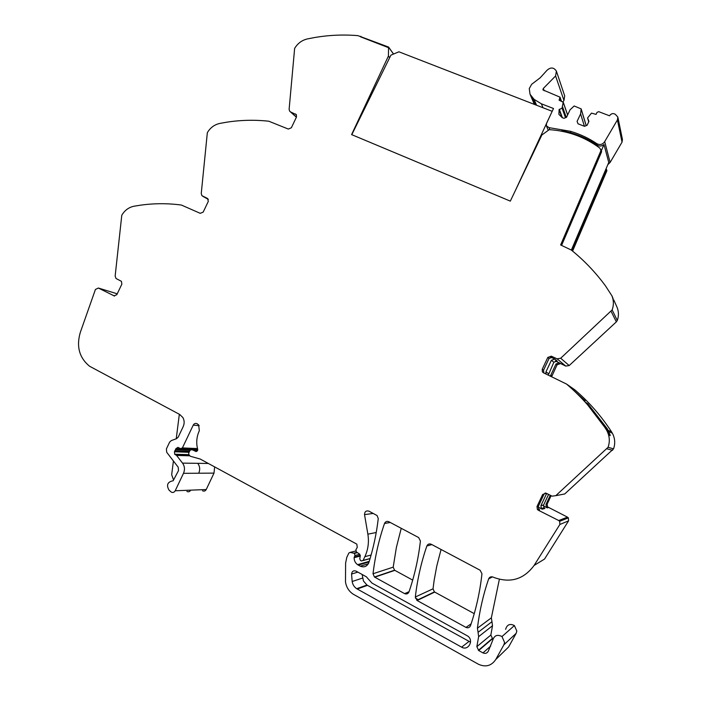 <?xml version="1.0" encoding="UTF-8"?>
<svg xmlns="http://www.w3.org/2000/svg" width="701" height="701" viewBox="0 0 701 701"><rect width="100%" height="100%" fill="white"/><g stroke="black" fill="none" stroke-linecap="round" stroke-linejoin="round"><path stroke-width="1.05" d="M547.779 357.449L549.049 358.456L543.538 370.224L542.215 369.331L547.779 357.449L551.284 356.169L557.05 358.816L560.704 358.237L612.148 309.912C613.857 305.163 613.778 300.457 611.912 295.804L605.454 285.833C595.5 272.295 584.091 260.36 571.236 250.003L560.625 244.964L601.143 150.137L601.598 151.766L561.597 245.385M605.909 169.107L606.479 169.309L571.832 250.485M560.704 358.237L569.186 365.563L616.345 321.864L617.292 320.462L612.148 309.912M616.67 306.398L617.055 307.257C618.808 311.621 618.887 316.02 617.292 320.462M389.651 57.719L388.424 56.045L351.587 134.601L510.319 201.126L541.864 134.986L549.225 129.659C567.889 130.859 584.678 136.949 599.592 147.937L601.143 150.137M606.479 169.309L606.882 170.755L572.586 251.098M550.548 357.098L554.798 359.052L557.199 361.024L553.843 362.251L548.313 375.053M555.323 360.927L565.768 366.097L569.186 365.563M551.678 376.612L557.076 364.809L560.362 363.617M559.319 362.767L556.016 363.968L550.784 375.158L551.88 375.911M542.662 494.45L543.994 494.231L538.394 506.227L537.001 506.56L542.662 494.45L546.219 493.241L552.073 496.159L555.788 495.668L608.056 447.317C610.054 441.621 609.642 436.048 606.829 430.607L606.041 429.275C594.912 412.083 581.742 397.011 566.539 384.06L543.494 372.809L542.346 371.784L542.215 369.331M555.788 495.668L564.726 493.968L613.55 448.842C615.408 443.523 615.022 438.318 612.385 433.244L611.649 431.991C601.239 415.938 588.919 401.839 574.68 389.721L566.539 384.06M537.001 506.56L537.387 509.469L538.298 510.205L558.706 520.51L567.486 517.145L547.525 506.858L547.166 504.142L551.109 495.677M550.276 495.265L546.009 504.413L547.166 504.142M543.398 505.92L547.227 507.839L546.368 507.156L546.009 504.413M543.661 507.857L544.87 508.47L544.002 507.769L543.634 504.983L548.568 494.415M546.657 493.46L540.935 505.623L541.312 508.462L542.197 509.171L538.158 507.13M539.078 509.539L538.421 509.206M558.706 520.51L559.67 521.299L559.862 524.479L534.101 565.435C523.77 579.385 510.381 583.398 493.933 577.458L492.821 576.993C490.866 576.432 489.464 577.072 488.623 578.921L492.435 576.862M534.101 565.435L544.528 559.065L568.572 520.852L568.38 517.881L567.486 517.145M431.238 544.256L480.106 570.22L481.955 573.733C480.036 591.504 476.224 608.818 470.511 625.669C469.556 627.667 468.049 628.254 465.99 627.413L417.104 600.503L415.334 596.998C417.358 579.438 421.196 562.447 426.839 546.026C427.776 544.072 429.24 543.477 431.238 544.256M388.827 521.719L418.655 537.562L420.416 540.988C418.444 558.39 414.641 575.355 408.998 591.881C408.061 593.843 406.589 594.43 404.608 593.624L374.457 577.011L373.02 573.751C375.088 556.445 378.917 539.691 384.507 523.489C385.436 521.553 386.873 520.966 388.827 521.719M189.086 452.294L174.444 451.777L175.942 448.631L177.94 447.361L180.56 448.649L182.409 447.913L193.239 425.121C194.186 423.535 195.448 423.062 197.034 423.684L198.637 424.885L199.329 430.729C196.578 436.741 196.026 442.927 197.682 449.288L197.06 451.19L195.851 451.479L192.092 449.604L190.059 450.235L188.7 453.109L188.981 454.949L190.497 456.307L200.153 459.015L356.827 544.134L357.265 547.35L355.871 549.856L356.406 551.976L359.639 554.132L360.305 555.849L359.762 558.715L360.445 560.45L361.436 561.002L363.1 560.441L364.87 556.673C368.148 549.531 369.147 542.031 367.867 534.171L364.529 514.622C364.66 511.572 366.132 510.416 368.936 511.152L377.077 515.542L378.268 518.565C376.516 533.505 373.388 548.156 368.892 562.509C367.079 566.513 364.196 567.74 360.226 566.171L357.571 564.664C355.284 562.956 354.128 560.625 354.119 557.672L354.978 555.499L354.434 553.378L350.141 552.37L355.757 551.012M114.535 296.067L98.385 288.032L95.424 289.469L80.3 332.414C76.207 346.487 79.292 357.755 89.535 366.22L179.693 414.457L182.865 417.524C184.459 420.434 184.565 423.483 183.18 426.655L178.212 437.117L176.529 438.677L171.289 440.587L169.616 442.147L166.4 448.912L166.707 452.285L178.194 467.181L178.518 470.581L173.129 480.807M113.921 295.875L116.804 294.7L121.869 284.115L121.396 281.311L116.042 278.507L115.148 276.089L121.781 215.242C124.699 210.344 128.747 207.338 133.926 206.243L140.542 205.174C154.176 203.272 167.802 203.229 181.401 205.051L200.232 213.323L203.194 212.088L208.293 201.406L207.636 198.532M393.559 54.038L388.582 47.063L357.939 35.646C343.385 34.437 328.857 35.076 314.372 37.574L307.345 38.932C301.851 40.246 297.61 43.418 294.63 48.43L289.119 109.303L289.601 111.126L290.643 111.958L296.339 114.675L296.488 116.997L291.362 127.766L288.321 129.063L268.772 121.212C254.691 119.696 240.627 120.029 226.572 122.219L219.755 123.437C214.418 124.638 210.282 127.722 207.338 132.682L201.248 193.546L201.932 195.684L207.365 198.383M612.288 296.637L613.103 298.556M550.548 376.095L550.784 375.158M549.049 358.456L552.519 357.186L551.284 356.169M545.913 373.94L545.956 371.872L551.38 360.296L554.798 359.052M543.994 494.231L545.282 492.969M488.623 578.921C483.208 594.798 479.475 611.228 477.416 628.201L478.073 632.32L491.971 621.691L491.348 617.844L499.366 579.324M491.971 621.691L492.505 625.73L490.849 635.062L492.575 638.664L478.687 650.51L476.855 646.646L490.849 635.062M505.623 629.323C507.016 624.6 509.942 623.347 514.403 625.572L516.83 631.102L516.146 633.327L508.611 646.988L503.677 651.79M412.696 580.104L394.567 570.202L393.2 567.153L396.372 547.481L401.235 528.309M474.253 613.655L434.41 591.916L433.025 588.822L434.164 580.235L436.767 566.084L441.06 549.47M607.346 428.863L587.867 403.767L585.721 402.374L607.565 430.957C609.616 435.356 610.457 436.688 610.098 434.953L607.346 428.863L606.61 429.459M585.16 400.858L568.923 385.971L585.16 400.858M478.073 632.32L478.634 636.648L476.855 646.646M478.687 650.51L482.971 652.894L490.682 646.094M350.141 552.37L348.826 553.063L346.785 557.391L345.611 563.069L345.497 581.944C346.329 587.236 348.896 591.311 353.199 594.176L478.433 664.241C485.644 667.475 491.427 665.889 495.782 659.483L503.853 644.859L504.58 642.484L501.995 636.543C497.246 634.142 494.126 635.474 492.619 640.539L488.29 651.22C487.029 653.332 485.258 653.884 482.971 652.894M587.315 404.144L587.867 403.767M172.823 480.816C167.451 481.999 166.198 485.11 169.046 490.148L171.307 492.111C172.91 492.864 174.207 492.417 175.197 490.779L183.487 473.324C185.038 469.644 184.722 466.244 182.532 463.116L176.591 455.44L174.707 454.283L188.788 454.712M202.536 490.779C204.061 491.489 205.288 491.077 206.217 489.535L213.998 473.122L214.655 466.892M197.489 448.57L182.409 447.921M173.559 480.054L171.675 474.708L173.419 460.986M179.333 414.265L176.231 438.791M470.555 642.177L366.965 585.055L363.442 581.006L362.145 574.47M415.369 598.067L418.55 599.819M367.657 578.307L371.968 583.083L467.628 636C474.244 640.276 468.329 651.273 461.617 647.163L356.695 588.7C354.189 587 352.682 584.599 352.165 581.506L351.569 574.04C352.007 571.271 353.506 570.299 356.038 571.105L366.465 576.87L367.657 578.307M174.444 451.777L174.707 454.283M360.91 36.329L360.656 36.864L388.328 47.607L360.656 36.864L360.91 36.329M538.394 506.227L538.771 509.119L539.674 509.837L538.298 510.205M543.538 370.224L543.915 373.011M388.424 56.045L388.556 47.116L393.506 54.056M564.726 493.968L561.58 494.564M561.589 131.201L561.843 130.666L570.886 132.813C580.34 135.565 589.138 139.683 597.278 145.16L596.858 143.679C600.021 145.256 602.632 144.564 604.691 141.602L617.423 119.932L617.853 117.076L615.408 114.386C613.48 113.141 611.701 113.378 610.054 115.095L609.519 115.796L598.742 111.669L597.015 112.37L596.06 114.394L591.504 113.115L587.578 117.952L588.936 121.378L587.105 125.277L584.511 126.32L578.036 123.797L577.081 121.387L580.603 113.895L581.155 108.892L574.154 105.974L570.044 109.82L566.539 117.286L563.972 118.329L562.228 117.654L558.899 114.368L559.1 109.663L562.071 108.094L563.201 102.232L559.1 100.19L560.046 97.176L542.889 89.877L543.319 88.449L555.595 75.962L556.384 71.099C553.816 67.278 550.679 67.016 546.973 70.328L540.199 77.793L531.673 84.278L529.264 88.563L530.044 94.258L534.074 99.34L541.382 103.809L553.51 108.506L546.491 123.429L546.403 125.838L549.014 127.643L570.342 131.28C579.841 134.049 588.682 138.176 596.858 143.679M571.341 250.091L608.748 162.457L603.999 144.52C601.844 146.272 599.6 146.483 597.278 145.16M601.327 150.776L603.999 144.52M607.811 164.656L610.115 162.439L622.041 142.145L622.435 139.464L617.984 117.733M563.008 101.741L563.972 100.488L564.708 95.923L556.384 71.099M567.608 115.008L563.201 102.232M566.277 117.391L562.605 106.955M565.479 117.724L562.071 108.094M562.377 117.715L559.302 109.233M586.167 125.654L581.182 109.146M584.415 126.285L580.603 113.895M588.709 121.851L587.578 117.952M552.073 111.555L515.174 190.944M351.797 134.688L390.921 55.134L398.913 51.804L551.941 111.214M611.141 311.419L616.345 321.864M557.05 358.816L565.768 366.097M556.016 363.968L557.076 364.809M607.031 448.85L612.586 450.261M547.227 507.839L548.375 507.542M542.197 509.171L544.87 508.47M559.862 524.479L568.572 520.852M364.529 514.622L373.23 513.43M376.218 532.506L367.867 534.171M371.109 555.008L364.87 556.673M98.385 288.032L117.225 293.824M202.694 196.236L208.363 199.417M290.643 111.958L296.427 117.137M295.498 113.991L296.47 114.876M545.956 371.872L548.524 373.624M540.935 505.623L543.634 504.983M384.507 523.489L390.264 522.482M363.1 560.441L370.11 558.504M551.38 360.296L553.843 362.251M611.649 431.991L608.266 430.353M606.698 429.599L606.041 429.275M546.447 493.819L547.157 493.706M477.416 628.201L491.348 617.844M478.634 636.648L492.505 625.73M503.853 644.859L516.146 633.327M495.782 659.483L508.611 646.988M356.975 552.353L353.856 553.124M359.806 554.272L354.978 555.499M354.277 556.988L360.332 555.42M354.119 557.672L360.261 556.068M358.237 565.076L369.059 561.983M360.226 566.171L368.323 563.814M373.02 573.751L393.2 567.153M374.737 577.186L394.821 570.36M404.608 593.624L409.06 591.697M415.334 596.998L433.025 588.822M426.839 546.026L431.851 544.581M417.104 600.503L434.708 592.1M465.99 627.413L471.142 623.802M363.039 560.563L370.075 558.609M613.55 448.842L608.056 447.317M186.913 491.454C188.481 492.181 189.743 491.743 190.698 490.157L175.197 490.779M183.487 473.324L213.998 473.122M190.698 490.157L206.217 489.535M198.733 473.219C200.241 469.652 199.916 466.358 197.778 463.326L182.532 463.116M176.591 455.44L189.875 455.816M197.778 463.326L208.355 463.466M176.17 455.08L189.515 455.466M189.498 451.418L175.084 450.874M175.636 449.709L190.041 450.279M191.329 449.367L175.942 448.631M197.542 448.754L195.833 449.288L181.594 448.693M193.239 425.121L199.18 425.665M191.364 449.104L197.735 449.543M351.569 574.04L357.852 572.104M352.165 581.506L362.548 578.08M357.221 589.024L367.473 585.361M461.617 647.163L468.873 641.546M195.851 451.479L196.333 451.497M192.468 449.893L197.717 450.112M192.153 449.648L197.743 449.876M610.115 162.439L604.691 141.602M570.886 132.813L570.342 131.28M622.041 142.145L617.423 119.932M549.864 129.703L549.014 127.643M542.968 107.726L541.382 103.809M536.554 105.238L534.074 99.34M535.678 104.896L532.874 98.254M563.972 100.488L555.595 75.962M544.213 90.771L543.319 88.449M560.993 100.918L560.038 98.184M561.965 117.549L559.1 109.663M600.494 149.339L600.669 149.97M617.055 307.257L613.726 299.844M612.753 297.68L611.912 295.804M541.312 508.462L544.002 507.769M478.397 650.335L492.304 638.497M501.995 636.543L514.403 625.572M357.405 552.642L354.434 553.378M357.571 564.664L369.252 561.343M374.457 577.011L394.567 570.202M416.797 600.31L434.41 591.916M612.385 433.244L608.959 431.614M607.565 430.957L606.829 430.607M189.577 455.527L176.266 455.142M356.695 588.7L366.956 585.055M188.753 454.651L174.61 454.222M538.771 509.119L537.387 509.469M543.669 372.66L542.346 371.784M290.389 111.836L296.392 117.207M192.845 450.173L197.647 450.357M192.092 449.604L197.743 449.832M559.67 521.299L568.38 517.881M546.368 507.156L547.525 506.858M546.403 125.838L548.287 130.342M530.044 94.258L534.355 104.379M560.081 97.255L561.413 101.084M563.166 101.969L567.635 114.946M581.173 108.953L586.211 125.637"/></g></svg>
